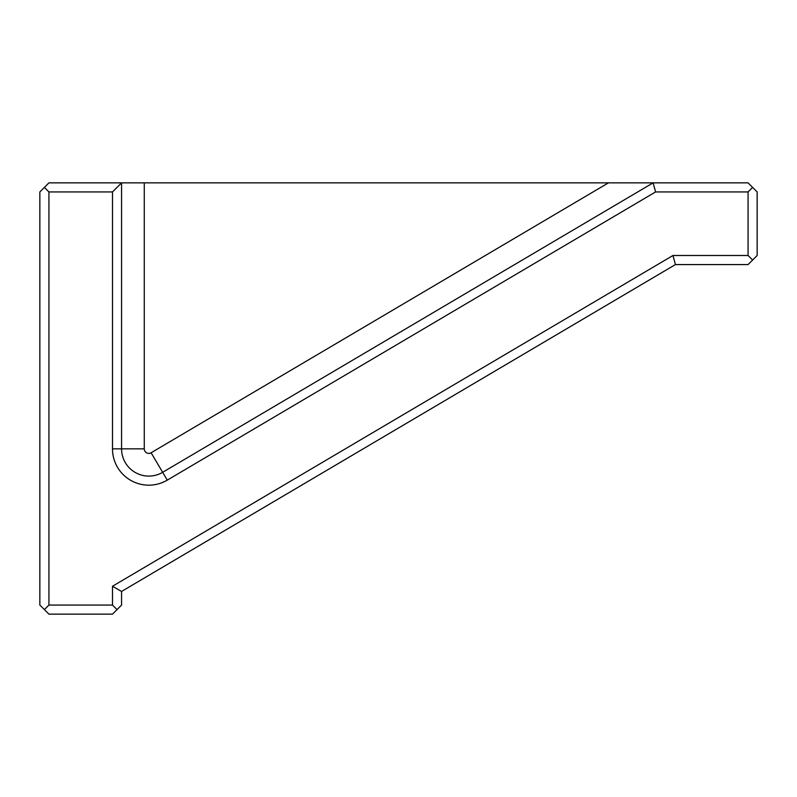 <?xml version="1.0" encoding="UTF-8"?>
<svg xmlns="http://www.w3.org/2000/svg" width="797" height="797" viewBox="0 0 797 797"><rect width="100%" height="100%" fill="white"/><g stroke="black" fill="none" stroke-linecap="round" stroke-linejoin="round"><path stroke-width="1.2" d="M48.926 191.938L48.926 605.062L112.487 605.062L112.487 586.263L672.957 255.498L748.074 255.498L748.074 191.938L655.592 191.938L167.27 480.133A36.323 36.323 0 0 1 112.487 448.85L112.487 191.938L48.926 191.938L44.393 187.395L48.926 182.852L144.267 182.852L144.267 448.85A4.543 4.543 0 0 0 151.111 452.766L608.46 182.852L144.267 182.852M608.46 182.852L748.074 182.852L752.607 187.395L748.074 191.938M48.926 605.062L44.393 609.605L39.85 605.062L39.85 191.938L44.393 187.395M112.487 605.062L117.029 609.605L112.487 614.148L48.926 614.148L44.393 609.605M748.074 255.498L752.607 260.031L748.074 264.574L675.428 264.574L121.572 591.444L121.572 605.062L117.029 609.605M752.607 187.395L757.15 191.938L757.15 255.498L752.607 260.031M655.592 191.938L653.122 182.852L162.648 472.312A27.237 27.237 0 0 1 121.572 448.85L121.572 182.852L112.487 191.938M675.428 264.574L672.957 255.498M121.572 591.444L112.487 586.263M167.27 480.133L151.111 452.766M112.487 448.85L144.267 448.85"/></g></svg>
